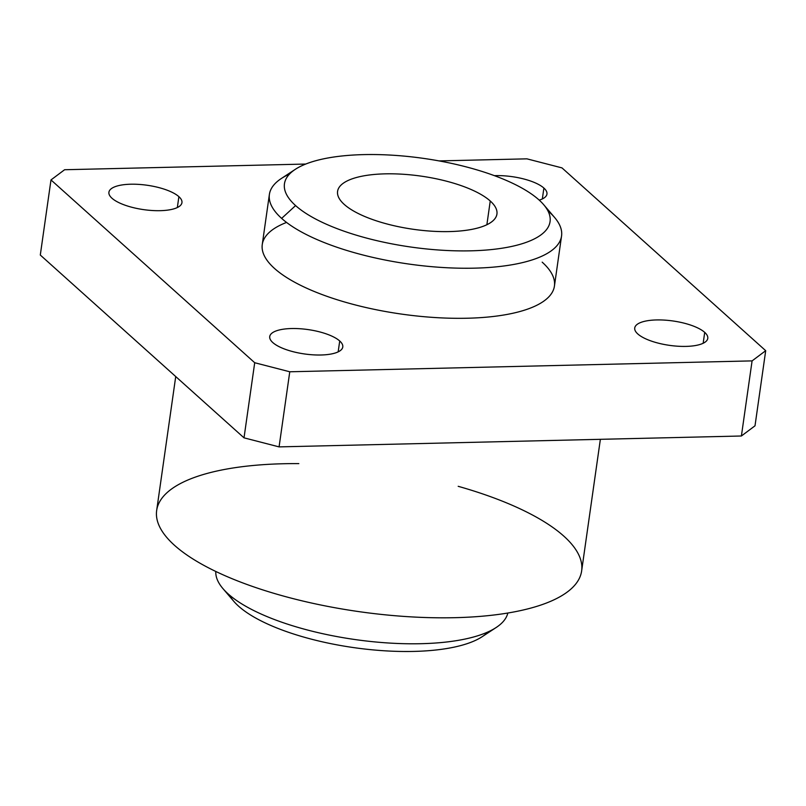 <?xml version="1.0" encoding="UTF-8"?>
<svg xmlns="http://www.w3.org/2000/svg" width="806" height="806" viewBox="0 0 806 806"><rect width="100%" height="100%" fill="white"/><g stroke="black" fill="none" stroke-linecap="round" stroke-linejoin="round"><path stroke-width="1.21" d="M295.288 169.341L281.314 178.529A147.558 49.257 8.1 0 0 281.637 218.386L295.59 205.58A134.139 44.773 8.1 0 0 524.515 242.949A134.139 44.773 8.1 0 0 431.653 159.628A134.139 44.773 8.1 0 0 295.59 205.58A134.139 44.773 -171.9 0 1 295.288 169.341A134.139 44.773 -171.9 0 1 423.563 158.389A134.139 44.773 -171.9 0 1 543.687 204.694A134.139 44.773 -171.9 0 1 464.679 250.908A134.139 44.773 -171.9 0 1 295.59 205.58L281.637 218.386A147.558 49.257 8.1 0 0 467.641 268.247A147.558 49.257 8.1 0 0 554.548 217.408L543.687 204.694M490.25 200.996A80.489 26.87 -171.9 0 1 408.612 228.572A80.489 26.87 -171.9 0 1 352.897 178.579A80.489 26.87 -171.9 0 1 490.25 200.996A80.489 26.87 8.1 0 0 402.678 174.227A80.489 26.87 8.1 0 0 337.573 191.375A80.489 26.87 8.1 0 0 413.468 229.317A80.489 26.87 8.1 0 0 496.939 214.053A80.489 26.87 8.1 0 0 490.25 200.996L486.874 224.733L490.25 200.996M488.013 631.924A134.139 44.773 -171.9 0 1 353.935 647.641A134.139 44.773 -171.9 0 1 229.559 595.14M755.01 425.81L741.399 435.996L279.078 446.887L244.017 437.839L40.3 255.039L244.017 437.839L279.078 446.887L741.399 435.996L755.01 425.81L765.7 350.691L561.983 167.89L526.923 158.842L439.099 160.908L526.923 158.842L561.983 167.89L765.7 350.691L755.01 425.81M305.726 164.051L64.601 169.734L50.99 179.929L254.706 362.73L289.767 371.778L752.089 360.887L765.7 350.691L752.089 360.887L741.399 435.996L752.089 360.887L289.767 371.778L279.078 446.887L289.767 371.778L254.706 362.73L244.017 437.839L254.706 362.73L50.99 179.929L40.3 255.039L50.99 179.929L64.601 169.734L305.726 164.051M178.892 196.664A36.885 12.312 -171.9 0 1 141.473 209.298A36.885 12.312 -171.9 0 1 115.933 186.388A36.885 12.312 -171.9 0 1 178.892 196.664A36.885 12.312 8.1 0 0 138.753 184.393A36.885 12.312 8.1 0 0 108.911 192.251A36.885 12.312 8.1 0 0 143.7 209.641A36.885 12.312 8.1 0 0 181.954 202.649A36.885 12.312 8.1 0 0 178.892 196.664L177.34 207.535L178.892 196.664M339.719 340.978A36.885 12.312 -171.9 0 1 302.3 353.622A36.885 12.312 -171.9 0 1 276.77 330.702A36.885 12.312 -171.9 0 1 339.719 340.978A36.885 12.312 8.1 0 0 299.58 328.707A36.885 12.312 8.1 0 0 269.738 336.565A36.885 12.312 8.1 0 0 304.527 353.955A36.885 12.312 8.1 0 0 342.782 346.963A36.885 12.312 8.1 0 0 339.719 340.978L338.167 351.859L339.719 340.978M543.889 188.06A36.885 12.312 -171.9 0 1 539.234 200.14A36.885 12.312 8.1 0 0 546.952 194.055A36.885 12.312 8.1 0 0 543.889 188.06A36.885 12.312 8.1 0 0 494.41 175.668A36.885 12.312 -171.9 0 1 543.889 188.06L542.337 198.941L543.889 188.06M704.716 332.384A36.885 12.312 -171.9 0 1 667.297 345.018A36.885 12.312 -171.9 0 1 641.757 322.108A36.885 12.312 -171.9 0 1 704.716 332.384A36.885 12.312 8.1 0 0 664.577 320.113A36.885 12.312 8.1 0 0 634.735 327.971A36.885 12.312 8.1 0 0 669.524 345.361A36.885 12.312 8.1 0 0 707.779 338.369A36.885 12.312 8.1 0 0 704.716 332.384L703.164 343.265L704.716 332.384M542.176 262.162A147.558 49.257 -171.9 0 1 395.806 313.242A147.558 49.257 -171.9 0 1 286.553 222.436M269.385 194.448L262.262 244.52A147.558 49.257 8.1 0 0 401.408 314.078A147.558 49.257 8.1 0 0 554.427 286.1L561.55 236.027A147.558 49.257 -171.9 0 1 442.202 267.471A147.558 49.257 -171.9 0 1 281.637 218.386A147.558 49.257 -171.9 0 1 269.385 194.448A147.558 49.257 -171.9 0 1 289.485 174.106M549.299 212.089A147.558 49.257 -171.9 0 1 561.55 236.027M233.811 601.336A134.139 44.773 8.1 0 0 353.935 647.641A134.139 44.773 8.1 0 0 482.2 636.68L496.184 627.501A147.558 49.257 -171.9 0 1 355.083 639.551A147.558 49.257 -171.9 0 1 222.95 588.612L233.811 601.336M215.796 571.464A147.558 49.257 8.1 0 0 355.083 639.551A147.558 49.257 8.1 0 0 507.83 613.023A147.558 49.257 -171.9 0 1 496.184 627.501M458.191 486.31A214.628 71.643 -171.9 0 1 563.817 536.131A214.628 71.643 -171.9 0 1 449.829 617.779A214.628 71.643 -171.9 0 1 170.288 541.289A214.628 71.643 -171.9 0 1 298.825 463.621M175.728 376.553L156.666 510.48A214.628 71.643 8.1 0 0 359.053 611.643A214.628 71.643 8.1 0 0 581.63 570.96L600.369 439.32"/></g></svg>
